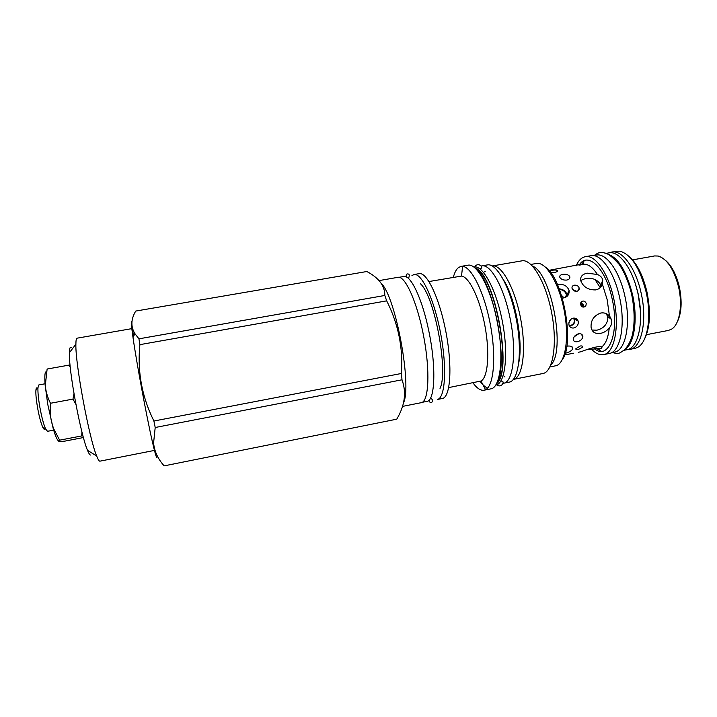 <?xml version="1.0" encoding="UTF-8"?>
<svg xmlns="http://www.w3.org/2000/svg" width="717" height="717" viewBox="0 0 717 717"><rect width="100%" height="100%" fill="white"/><g stroke="black" fill="none" stroke-linecap="round" stroke-linejoin="round"><path stroke-width="1.08" d="M164.157 465.871L396.752 419.176L164.157 465.871C157.848 458.889 154.325 451.217 153.59 442.846L155.204 427.502L153.904 421.022C141.876 396.761 137.207 371.307 139.896 344.644L138.946 338.827L134.904 333.638C130.637 326.629 130.915 319.11 135.737 311.061L366.835 271.519C378.89 277.882 384.886 285.868 384.823 295.467L386.687 300.853L139.896 344.644M131.946 321.942C130.826 319.495 131.175 324.684 133.004 337.501C136.562 362.542 146.698 417.061 152.371 441.717C154.711 451.943 156.172 457.159 156.754 457.347M153.904 421.022L401.475 373.467C403.187 347.897 398.258 323.69 386.687 300.853M384.823 295.467L138.946 338.827M401.475 373.467L401.995 379.804L155.204 427.502M396.752 419.176C404.863 405.535 406.611 392.405 401.995 379.804M381.354 283.6C395.587 296.39 412.212 386.087 403.465 402.891M402.488 406.405L421.515 402.622C428.784 401.206 430.254 371.083 423.765 336.82C417.375 302.538 405.177 275.516 397.998 277.318L379.015 280.607M399.091 277.3L403.716 276.502C410.599 274.494 422.277 298.756 428.793 330.931C436.429 366.916 435.004 401.018 426.92 401.377L422.322 402.291M420.574 283.869C434.663 296.506 448.609 371.594 440.014 388.444M411.952 275.57L414.023 274.539C421.686 272.657 434.314 299.509 440.686 333.674C447.157 367.821 445.23 397.944 437.487 399.45L442.559 398.446C450.455 396.904 452.535 366.79 446.064 332.679C439.7 298.55 426.929 271.752 419.113 273.652L414.023 274.539M428.99 281.539L461.524 276.072C469.223 276.843 479.978 299.025 484.952 326.002C489.998 352.961 487.936 377.518 481.026 381.005L448.699 387.592M472.951 382.824C476.913 388.309 480.623 390.765 484.083 390.209L491.226 388.784C500.547 386.956 504.015 356.869 497.589 323.107C491.279 289.327 477.208 263.049 467.95 265.191L461.067 266.383L458.602 267.477C456.353 269.198 454.596 272.469 453.332 277.273M484.083 390.209L485.526 389.707C493.789 385.907 496.415 356.985 490.428 324.98C484.522 292.957 471.669 266.912 462.59 266.339L461.067 266.383M495.85 385.065L496.182 384.993C505.234 383.12 508.64 354.297 502.5 322.13C496.478 289.937 482.908 264.887 473.892 266.957M509.662 316.251C503.397 286.101 490.32 263.641 481.672 265.899L487.184 264.949C495.976 262.664 509.187 285.07 515.451 315.175C522.899 348.82 519.144 381.301 508.971 382.17L503.486 383.254C513.497 382.421 517.091 349.932 509.662 316.251M492.113 265.989L492.176 265.971C501.344 263.901 514.842 287.858 520.632 318.715C526.538 349.555 522.836 377.357 513.641 379.329L513.193 379.436M513.264 379.418L543.585 373.378C553.21 370.626 557.432 343.506 551.812 313.571C546.3 283.618 532.623 259.832 522.639 260.719L492.176 265.971M532.444 266.034C551.481 273.159 566.018 351.402 550.817 364.899M549.867 366.996L556.473 365.607C565.426 362.641 569.379 338.083 564.342 311.241C559.403 284.389 546.883 262.888 537.472 263.336L530.804 264.412M562.406 359.405C575.07 343.685 562.693 277.112 545.234 266.993M557.503 284.649C563.203 283.663 567.075 285.599 569.092 290.475C569.423 294.974 567.165 297.501 562.334 298.057M580.546 304.582L580.895 302.305C583.055 300.298 584.857 300.701 586.3 303.515L585.834 305.935C583.611 307.817 581.846 307.369 580.546 304.582M602.432 284.326C601.303 287.32 599.045 289.184 595.648 289.91C588.388 290.035 583.486 287.114 580.922 281.145C579.936 276.905 582.043 274.244 587.25 273.168L597.44 274.503C600.443 275.704 602.208 277.56 602.746 280.069L602.432 284.326L607.165 299.652L609.441 316L611.413 319.432C612.327 322.435 611.61 325.276 609.253 327.974C606.833 330.887 603.92 332.688 600.505 333.36C595.415 334.14 592.287 332.258 591.122 327.723C590.557 320.544 593.766 315.632 600.738 313.015C604.189 312.469 607.084 313.463 609.441 316M581.729 264.725L583.163 263.883L548.881 270.363M576.835 291.299C578.592 290.833 579.381 289.767 579.211 288.091C578.44 285.966 576.818 284.99 574.326 285.187C572.569 285.617 571.808 286.639 572.032 288.27C572.802 290.412 574.398 291.425 576.835 291.299M566.815 280.06C569.361 279.388 570.32 278.178 569.692 276.439C568.294 274.638 565.973 273.957 562.728 274.387C560.183 274.925 559.242 275.982 559.914 277.551C561.303 279.46 563.598 280.302 566.815 280.06M550.656 272.55L554.743 272.397C557.297 271.797 558.22 271.134 557.512 270.408C556.114 269.897 553.847 269.915 550.737 270.488L549.258 270.793M566.78 346.159C571.055 345.666 573.026 346.58 572.704 348.892C571.7 350.774 569.181 352.253 565.157 353.329M578.225 352.298L581.263 351.68C584.48 350.237 599.448 345.083 601.68 346.992L601.33 348.444L587.062 349.555M578.296 349.529L582.715 347.091C582.885 346.123 582.043 345.764 580.178 346.006L575.859 348.704C575.643 349.573 576.459 349.851 578.296 349.529M577.409 341.695C580.636 340.853 582.446 339.132 582.858 336.533C582.589 334.418 581.155 333.504 578.547 333.772C575.446 334.749 573.708 336.578 573.34 339.249C573.492 341.247 574.855 342.063 577.409 341.695M573.779 327.974C577.257 326.853 578.709 324.541 578.135 321.055C577.212 318.841 575.554 317.873 573.161 318.142C569.872 319.298 568.482 321.601 568.993 325.061C569.782 327.31 571.377 328.278 573.779 327.974M582.84 307.046L583.226 304.779L580.86 302.359M600.909 286.988L600.12 283.878C596.822 279.334 591.91 277.551 585.404 278.537L580.743 280.455M567.183 296.264L567.066 294.812C566.036 291.371 563.419 289.363 559.215 288.799M601.339 286.442L600.828 285.312M576.656 291.326L572.596 289.507M591.901 330.008L596.777 330.205C603.185 328.655 606.878 324.864 607.855 318.85L607.514 316.314L606.17 313.598M607.783 314.503L607.846 316.582M574.209 336.757L578.861 333.719M569.406 326.074L570.347 325.993C573.815 324.882 575.258 322.596 574.693 319.137L574.174 318.07M610.015 316.744L609.997 318.303M665.618 260.468C671.784 265.855 676.346 274.638 679.313 286.818C682.315 301.588 681.58 313.401 677.099 322.247M632.582 259.868L654.612 255.942L658.152 256.032C667.133 258.909 673.926 269.171 678.542 286.818C682.88 305.173 679.573 324.353 671.73 329.058L668.459 330.42L646.483 334.678M644.278 339.535C650.122 328.126 651 312.218 646.922 291.819C642.844 274.943 636.795 263.04 628.773 256.121M627.366 349.609L634.635 348.516L637.745 347.333C647.657 342.269 651.878 316.708 646.071 291.819C639.833 267.826 631.094 254.284 619.873 251.192L616.548 251.201L609.369 252.796M629.84 349.457C641.545 348.068 647.576 320.481 641.061 292.742C635.683 267.871 621.962 249.65 611.744 252.052M640.433 310.981L638.166 293.862L635.441 284.147M605.766 253.415L608.903 252.868C619.004 250.493 632.582 268.624 637.924 293.352C644.386 320.929 638.462 348.345 626.9 349.717L623.781 350.326M606.591 253.746C617.588 256.641 626.21 270.184 632.466 294.364C638.273 319.397 634.178 345.002 624.435 349.717M593.326 255.602L596.302 255.082C606.134 252.751 619.461 270.981 624.803 295.78C631.247 323.439 625.609 350.864 614.344 352.172L611.377 352.755M601.106 351.285L597.512 348.39M597.243 348.39L600.649 351.267M591.229 348.937C595.442 353.4 599.546 355.291 603.535 354.619L609.163 353.508C620.366 352.226 625.923 324.613 619.443 296.748C614.075 271.752 600.765 253.37 590.987 255.691L585.332 256.686C581.496 257.457 578.422 260.522 576.101 265.89M583.844 260.854L581.702 264.734M582.025 264.51L584.265 260.665M603.535 354.619C614.603 353.356 620.026 325.742 613.555 297.833C608.195 272.81 594.993 254.383 585.332 256.686M568.931 322.56L570.956 319.182M563.903 297.905L561.492 295.296M580.492 303.452L582.15 304.985L581.801 306.544M575.375 335.395L577.14 334.23M569.164 325.581L570.365 325.518C573.492 324.514 574.81 322.435 574.299 319.298L572.524 318.312M559.421 289.327C563.195 289.91 565.543 291.756 566.466 294.866L566.52 296.793M575.061 291.21L573.761 290.618M563.472 297.976L562.746 296.3L563.517 297.967M134.5 332.966L134.76 333.934M132.699 328.951L133.362 336.775M154.451 450.41L99.851 461.183C99.071 461.148 98.005 459.409 96.652 455.976C89.168 438.526 75.168 363.178 75.885 344.214C75.912 340.324 76.325 338.316 77.104 338.173L131.82 328.637M90.512 455.035C89.759 454.954 88.765 453.395 87.528 450.357C80.645 434.861 68.527 369.676 69.388 352.737C69.495 348.157 70.167 346.445 71.395 347.602M82.948 435.855L81.675 435.936L81.953 432.019M83.414 437.549L64.817 441.134C58.848 441.654 57.118 441.34 59.619 440.175L81.675 435.936M70.284 367.507L69.101 365.105L70.051 365.213M69.101 365.105L47.125 369.031L45.323 385.19C45.709 391.159 47.421 397.182 50.477 403.268C49.59 412.625 50.719 421.238 53.865 429.107L59.619 440.175M75.912 404.37L72.955 399.1L73.985 393.723M72.955 399.1L50.477 403.268M46.48 371.773C44.857 371.316 44.427 375.869 45.18 385.45L47.743 404.28L53.192 428.524C55.361 435.936 57.145 440.068 58.516 440.919M45.261 383.738L38.888 384.895L37.965 387.673C37.732 391.912 38.333 398.276 39.776 406.763C41.613 416.882 43.576 424.312 45.646 429.044L47.519 431.302L54.241 430.021M37.499 388.282C36.639 387.314 36.101 388.014 35.904 390.371C35.689 394.162 36.226 399.835 37.508 407.399C39.139 416.416 40.896 423.039 42.769 427.26C43.8 429.393 44.544 429.85 45.001 428.641M601.966 347.243L601.294 346.876M474.493 267.477C493.395 278.528 509.886 367.265 496.218 384.366M496.756 383.362C512.476 370.205 494.748 274.853 475.362 268.221M496.585 383.694C513.184 371.89 494.811 273.034 475.084 267.979M485.292 271.25L484.575 271.877M504.947 376.972L504.051 376.64M518.696 363.017C523.571 342.081 515.218 297.116 503.137 279.325M583.477 264.25C588.03 263.82 592.681 267.244 597.44 274.503M609.253 327.974C608.222 337.635 605.695 343.972 601.68 346.992M579.067 265.353C587.268 250.816 605.569 267.602 612.049 298.433C620.035 332.356 608.634 360.992 594.357 348.623M569.468 321.019L569.477 322.094M570.535 319.558L570.571 320.544M600.246 287.678L594.922 279.442M152.371 441.717L153.59 442.846M133.004 337.501L134.904 333.638M481.026 381.005L485.526 389.707M461.524 276.072L462.59 266.339M487.596 388.058C485.158 387.055 482.658 384.832 480.085 381.399M564.602 354.951L573.466 353.23M585.834 305.935L583.002 307.082M599.224 348.471L598.596 349.304L595.433 348.534M601.724 348.265L601.429 346.911M611.413 319.432L607.514 316.314M583.539 263.874L582.634 263.417L580.089 265.129M602.746 280.069L600.729 285.563M572.704 348.892L571.808 346.643M572.542 348.489L572.202 346.947M582.715 347.091L582.338 346.15M582.858 336.533L581.093 333.988M578.135 321.055L574.693 319.137M569.092 290.475L567.066 294.812M579.211 288.091L577.821 290.959M569.692 276.439L569.397 278.734M557.512 270.408L557.566 271.277M566.466 294.866L565.229 297.492M87.528 450.357L96.652 455.976M69.388 352.737L75.885 344.214M53.192 428.524L53.865 429.107M42.769 427.26L45.646 429.044M35.904 390.371L37.965 387.673M498.19 381.327L497.347 382.08M496.773 384.796C498.109 386.033 499.606 386.212 501.282 385.361C502.178 384.984 505.171 380.835 500.798 381.094M474.86 266.876C475.658 265.245 476.993 264.537 478.857 264.734C479.834 264.779 484.163 267.593 479.942 268.893M479.261 272.702L480.157 272.281M429.474 399.692C429.51 402.129 430.092 403.044 431.222 402.461C431.598 402.246 434.583 401.592 430.657 397.818M406.7 277.165C405.813 275.032 406.109 273.957 407.579 273.912C407.722 274.172 410.644 273.168 408.475 278.483M631.713 294.651C634.751 310.282 634.912 323.985 632.197 335.744C628.684 346.177 626.129 347.844 623.907 350.219C619.291 353.23 619.398 354.323 612.399 352.558M631.677 294.463C628.692 281.951 623.458 270.309 619.04 264.232C612.408 256.829 607.604 253.092 604.628 253.029C601.455 251.658 598.032 252.456 594.348 255.422"/></g></svg>

